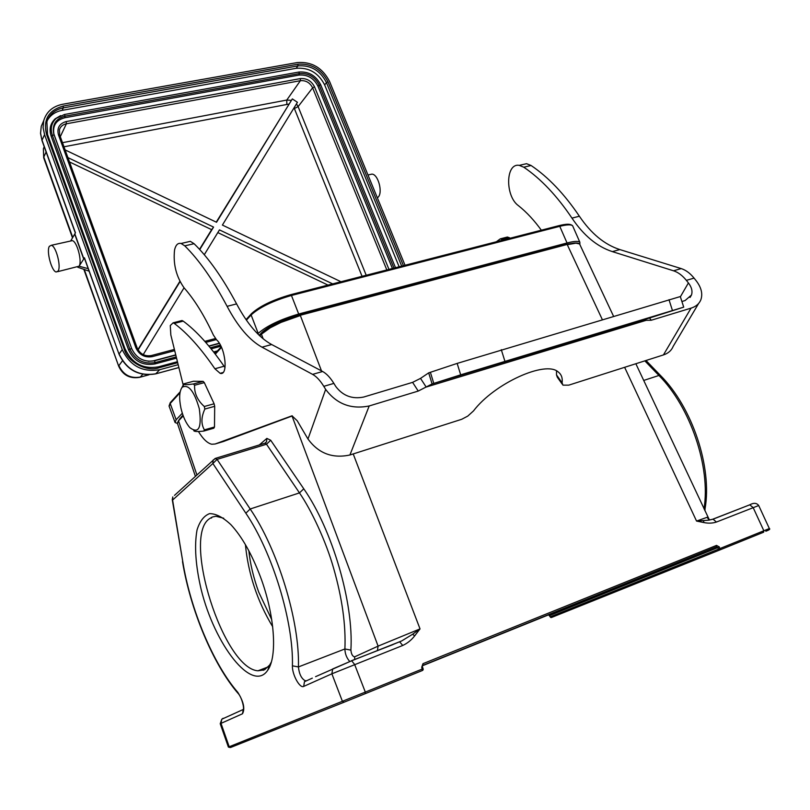 <?xml version="1.0" encoding="UTF-8"?>
<svg xmlns="http://www.w3.org/2000/svg" width="810" height="810" viewBox="0 0 810 810"><rect width="100%" height="100%" fill="white"/><g stroke="black" fill="none" stroke-linecap="round" stroke-linejoin="round"><path stroke-width="1.21" d="M260.405 576.75C274.701 614.689 277.688 656.566 267.695 670.285C252.264 693.441 214.67 644.881 201.113 589.275C195.564 565.471 194.208 545.707 197.032 529.973C199.746 521.235 203.928 515.788 209.567 513.631C215.926 513.621 223.034 517.307 230.911 524.688C241.947 536.635 251.778 553.989 260.405 576.75M548.815 614.8L550.182 616.866L551.539 617.463L719.877 549.939L718.46 549.16L720.06 548.502L719.088 549.869M707.869 517.033L696.549 521.063L703.92 522.572L703.424 520.597L708.73 520.152M624.631 367.315L696.549 521.063L703.424 520.597M635.85 363.731L709.206 519.544L708.79 520.141L713.083 519.2L716.435 522.045C712.577 523.301 708.406 523.473 703.92 522.572M602.306 319.575L567.284 244.701L575.91 243.172L579.565 243.942L579.94 244.721M223.145 718.257L221.808 719.24L220.219 723.755L221.019 723.37L229.19 746.759L228.39 747.073L230.101 747.519M344.108 702.199L365.29 693.654L365.31 692.084L229.19 746.759L230.637 747.468L344.108 702.199L342.417 701.338L331.877 673.809L303.689 686.414C299.801 688.702 292.005 674.376 292.41 665.82L298.424 666.934L344.898 648.962C345.009 653.781 346.629 657.963 349.758 661.507M387.686 646.663L401.649 640.953L412.634 634.24L414.669 635.87C411.399 640.082 407.43 643.282 402.742 645.469L331.877 673.809L332.667 668.959L351.672 660.788L354.598 664.413L365.31 692.084L423.103 668.696L422.435 666.944L421.726 667.217L422.972 663.673L716.506 545.403L716.334 546.861L422.536 665.506M414.669 635.87L420.025 628.894L378.098 646.127L292.046 416.026M412.634 634.24L420.025 628.894L353.211 453.934M263.189 338.863L261.438 334.186L270.277 327.787L281.07 322.38L300.358 315.546L321.499 370.899M351.267 660.808L392.941 644.608M399.32 641.986L401.537 641.004M354.729 659.573L354.608 656.849C352.573 656.434 351.327 654.197 350.882 650.126C353.869 603.035 332.191 529.446 303.77 488.805L270.692 440.245L266.51 444.234L299.467 492.895C311.212 509.794 326.096 541.434 333.71 568.569C342.195 598.327 345.921 625.128 344.898 648.962L350.882 650.126M259.332 444.943L266.865 438.392L270.692 440.245M758.727 505.572L769.348 528.545L763.85 530.773L763.648 532.2L719.877 549.939L719.371 546.963L716.506 545.403M422.405 665.769L548.583 614.851L550.324 616.815M719.371 546.963L717.771 547.631L716.334 546.861L548.502 614.861M423.033 669.809L422.375 670.518L421.726 667.217M549.788 615.509L717.771 547.631L718.46 549.16L550.314 616.815M708.588 520.152L713.083 519.18L749.776 504.802C753.725 502.645 756.702 502.888 758.707 505.531L716.435 522.045M272.697 626.758C257.367 601.344 248.275 573.966 245.41 544.624M223.702 518.228L215.926 516.274L212.453 516.972L209.375 518.775C181.977 537.111 223.408 668.412 257.945 670.812L264.546 669.799L269.659 665.04L271.309 662.094M248.842 550.76C250.26 564.175 253.56 577.955 258.724 592.12L271.735 619.65M195.392 476.29L177.349 423.184L178.544 420.572L183.171 415.722L178.544 420.572L177.451 423.468L175.071 422.506L176.135 419.732L182.321 413.232M259.18 335.32L261.954 332.414C269.345 325.914 281.09 320.284 297.209 315.525L565.137 244.488L573.926 243.111M178.402 420.714L182.959 415.135M257.742 333.902L258.198 333.416C266.652 325.944 280.159 319.484 298.698 314.017L567.04 242.97C574.118 241.147 578.391 240.904 579.859 242.241L579.849 244.336M199.29 408.716C194.197 391.108 188.497 383.95 182.199 387.22C179.344 391.129 178.909 398.044 180.903 407.977C182.898 416.462 185.865 423.012 189.823 427.629C198.733 434.18 201.892 427.872 199.29 408.716M182.199 387.22L183.647 384.254C184.245 384.871 187.495 384.77 193.408 383.97L194.582 385.246C194.248 393.316 197.478 400.403 204.292 406.498L204.849 409.05C201.133 417.099 200.981 424.035 204.393 429.867L214.488 427.002L213.84 428.196L203.766 431.072C197.184 431.801 193.853 431.629 193.782 430.525M183.647 384.254L181.946 387.524M204.393 429.867L203.766 431.072M204.292 406.498L214.113 403.785L214.417 405.051L214.69 406.316L204.849 409.05M214.113 403.785L204.312 382.634L194.582 385.246M193.408 383.97L203.148 381.358L204.312 382.634M203.148 381.358L193.479 381.247L183.546 383.899M214.488 427.002L214.69 406.316M183.495 386.218L170.829 334.975L170.282 325.569L173.097 322.825L174.272 323.423C187.353 333.183 200.89 348.3 214.893 368.773L220.138 373.329C228.521 376.225 225.534 347.47 216.584 339.846L213.394 335.067C204.15 315.242 194.39 299.518 184.123 287.894C176.185 276.595 172.996 263.908 174.575 249.855C175.77 244.883 177.937 242.757 181.096 243.476L184.771 245.855C199.149 260.05 213.253 280.209 227.104 306.332C237.836 326.592 249.46 340.2 261.994 347.176L312.599 374.372C316.447 376.488 320.173 380.477 323.787 386.34L325.66 389.408C336.676 404.068 351.186 409.587 369.198 405.962L418.233 391.068L432.094 383.94L460.688 374.827L683.711 307.142L644.902 319.484L646.198 320.315L645.438 319.312M698.655 303.406L673.171 346.366C671.53 350.467 668.28 353.322 663.43 354.932L568.752 385.155L562.93 385.145L562.11 382.806C562.727 378.057 561.441 374.443 558.252 371.982C545.697 360.146 494.333 383.393 473.475 410.943L467.755 416.107L461.71 419.286L349.92 454.987C332.464 458.723 318.482 453.397 307.972 439.01L297.209 420.755L292.005 415.803L215.106 444.012L211.734 444.234C207.39 443.202 202.956 438.959 198.43 431.497M186.482 242.231L190.35 241.34L194.066 243.699C208.524 257.823 222.699 277.891 236.591 303.902C247.354 324.081 259.048 337.628 271.674 344.533L322.623 371.496C326.501 373.592 330.247 377.561 333.882 383.393L335.755 386.451C342.822 395.806 352.117 399.34 363.649 397.052L412.594 382.36L420.522 378.381L428.682 372.873L457.154 363.406L680.299 296.561M180.326 320.962L182.017 320.527L183.212 321.125C196.385 330.834 210.003 345.87 224.056 366.242L225.028 367.537M292.369 415.905L223.327 441.541M644.902 319.484L432.094 383.94L428.682 372.873M649.539 318.016L651.25 320.244L646.198 320.315L426.181 387.058L420.522 378.381M651.25 320.244L691.041 308.144C695.992 306.575 699.283 303.74 700.903 299.629C702.878 293.706 701.288 287.388 696.104 280.665L694.069 278.113C690.12 273.243 685.827 270.064 681.2 268.586L619.832 249.571C604.543 244.63 591.057 233.513 579.383 216.23C564.327 193.944 548.218 177.036 531.077 165.493L526.551 163.691L521.448 164.865M562.201 384.122L557.331 377.247L556.5 374.888L556.521 370.909M681.899 301.512L685.068 300.561L691.467 295.042C692.712 291.256 691.699 287.226 688.409 282.933L686.364 280.361C682.425 275.471 678.142 272.281 673.525 270.793L612.33 251.616C597.081 246.635 583.635 235.467 571.971 218.123C556.926 195.757 540.857 178.777 523.766 167.194L519.24 165.372C505.521 162.699 505.015 196.141 518.42 205.659C526.662 212.19 534.478 220.614 541.88 230.941M510.371 238.15L507.404 237.026L505.167 237.603M503.263 239.983L500.307 238.849L496.277 241.815M342.296 282.366L222.396 225.069L297.432 102.293L292.329 98.901L216.25 222.132M69.488 161.939L211.633 229.655L199.533 249.338M179.871 281.343L137.913 349.606M217.809 232.591L329.305 285.717M292.329 98.901L216.533 222.274L65.114 149.911M67.918 157.616L213.577 227.083L211.633 229.655M213.577 227.083L199.756 249.581M180.033 281.677L138.105 349.93M143.218 354.648L184.052 287.823M204.282 254.725L219.459 229.888L333.973 284.512M59.383 129.833L59.434 129.671C60.507 126.512 62.815 124.558 66.379 123.798L300.389 80.686C305.866 80.251 309.947 82.63 312.63 87.824L387.17 270.803M148.331 361.3L154.497 360.774C143.988 362.475 136.363 358.384 131.645 348.502L53.642 133.356C52.154 124.335 55.961 118.614 65.043 116.174L64.82 117.744L298.961 75.087L299.376 73.599C308.266 72.9 314.887 76.768 319.231 85.202L317.976 86.194L392.779 269.355M219.277 343.217L208.828 346.012M175.75 354.861L153.677 360.764M317.976 86.194C313.814 78.114 307.476 74.419 298.961 75.087M64.82 117.744C56.123 120.082 52.488 125.57 53.916 134.197L54.037 134.632M176.55 358.131L154.842 363.963C142.752 365.928 133.994 361.23 128.567 349.869L51.141 136.161C48.934 129.276 50.281 123.495 55.181 118.817L60.608 115.627M220.948 346.204L211.157 348.837M377.349 197.843L378.098 197.215C383.11 192.679 378.189 174.19 371.952 174.109L369.957 174.555M49.349 246.331L51.334 245.288C55.931 245.906 61.378 266.51 58.138 271.036L56.214 272.008C51.627 271.38 46.2 251.08 49.349 246.331M399.482 267.624L324.668 84.939C318.441 72.859 308.954 67.311 296.207 68.293L62.117 110.352C55.475 111.648 50.574 114.959 47.415 120.275M70.834 240.965L72.293 240.641C77.011 241.208 82.428 261.681 79.056 266.207L57.621 271.684M70.642 241.005L74.844 233.877L83.845 258.835L79.056 266.207L88.199 268.667M405.385 266.105L329.589 81.496C322.512 67.787 311.739 61.479 297.25 62.562L62.532 104.287C52.701 106.333 46.443 111.78 43.75 120.619L43.082 127.534L44.56 134.622L42.039 140.221L75.441 232.824L74.844 233.877M89.1 271.168L77.75 267.229M83.602 258.775L74.682 234.029M47.486 134.622L46.494 134.257C43.011 119.647 48.58 110.251 63.19 106.059L297.918 64.192C311.334 63.281 321.357 69.144 327.979 81.8L403.775 266.52M177.684 362.718L158.983 367.781C146.762 372.225 127.767 362.09 124.213 349.13L46.494 134.257M83.845 258.835L84.432 258.228M44.56 134.622L122.259 349.636C129.995 365.847 142.479 372.539 159.691 369.704L155.712 373.866C138.814 376.609 126.603 370.069 119.05 354.233L84.442 257.782M178.18 364.692L159.691 369.704M215.177 458.44L217.07 459.381L212.878 463.502L245.845 513.206C272.312 552.096 293.686 621.685 292.41 665.82M264.587 443.333L215.804 458.257L213.081 460.141L212.878 463.502L172.601 500.064L172.257 499.638L182.857 562.089L172.601 500.064L172.824 496.905L172.257 499.638M242.494 713.772L243.253 709.479L221.778 719.219L221.019 723.37L242.494 713.772C245.167 708.79 243.607 701.663 237.826 692.368C213.232 664.149 190.482 609.262 182.857 562.089M720.06 548.502L763.85 530.773L753.158 507.597L749.776 504.822L712.577 519.271M377.399 650.693L378.098 646.127L354.608 656.849M264.88 443.242L266.601 441.754L265.245 443.131L266.51 444.234L217.07 459.381L250.179 508.994L299.467 492.895L303.77 488.805M266.865 438.392L266.551 441.733L265.062 443.131M243.456 709.266L243.091 710.046C244.64 708.264 241.724 697.774 238.687 694.099L237.826 692.368M174.474 495.396L215.217 458.409M245.845 513.206L250.179 508.994C277.668 549.129 299.862 621.27 298.424 666.934C299.163 674.011 301.421 678.618 305.198 680.744L305.876 680.683M312.326 678.142L304.449 681.716L303.689 686.414M402.742 645.469L399.775 641.965M613.534 316.234L579.565 243.942C578.046 242.524 573.875 242.706 567.04 244.478L300.065 315.323C282.508 320.497 269.71 326.632 261.66 333.71L259.797 335.897M422.921 665.243L422.972 663.673M422.314 667.005L422.547 665.496M422.375 670.518L365.29 693.654M704.943 510.786L705.034 508.872L704.477 509.794M704.001 508.791C710.866 467.137 690.363 407.035 658.935 375.465L660.828 375.84M643.707 380.447L658.935 375.465L644.841 360.865M263.574 331.938L263.28 331.168M181.379 416.785L181.602 417.373M259.676 335.785L261.427 333.953M578.502 243.395C576.609 242.625 572.751 243 566.939 244.509M300.065 315.323L300.145 315.292C282.467 320.487 269.568 326.683 261.448 333.882L259.645 335.755M183.242 415.905L178.514 420.846L196.901 474.913M263.321 670.315L262.855 668.928M211.562 518.056L211.359 517.458M571.384 225.119C569.865 223.783 565.704 223.965 558.91 225.666L290.689 294.688C272.697 299.892 259.645 306.2 251.515 313.632L246.058 319.616M572.994 226.628L572.64 225.808C571.131 224.38 566.838 224.562 559.761 226.324L558.91 225.666M298.698 314.017L291.448 295.468L559.761 226.324L567.04 242.97M579.859 242.241L572.64 225.808C570.766 223.823 566.241 223.773 559.062 225.656L290.81 294.688C272.676 299.852 259.453 306.301 251.151 314.037L251.12 314.958C259.483 307.324 272.93 300.824 291.448 295.468L290.689 294.688M246.412 320.112L251.12 314.958L258.198 333.416M179.992 392.789L170.201 403.501L176.135 419.732M221.494 347.379L215.318 354.132M174.919 422.091L169.179 406.387L170.525 402.378M325.66 389.408L307.972 439.01M333.882 383.393L323.787 386.34M322.623 371.496L312.599 374.372M271.674 344.533L261.994 347.176M236.591 303.902L227.104 306.332M194.066 243.699L184.771 245.855M224.056 366.242L214.893 368.773M183.212 321.125L174.272 323.423M224.036 441.328L215.106 444.012M668.989 299.71L672.442 310.473M501.289 349.677L504.883 361.179M457.154 363.406L460.688 374.827M430.383 372.317L433.796 383.403M369.198 405.962L349.92 454.987M691.041 308.144L663.43 354.932M412.594 382.36L418.233 391.068M556.5 374.888L562.11 382.806M501.785 239.264L508.882 237.441M523.766 167.194L531.077 165.493M571.971 218.123L579.383 216.23M612.33 251.616L619.832 249.571M673.525 270.793L681.2 268.586M686.364 280.361L694.069 278.113M688.409 282.933L680.38 296.804M63.98 146.782L288.795 104.095M362.414 277.182L294.07 107.791M291.246 100.369L286.781 100.055L62.481 142.671M286.831 104.126L286.781 100.055L300.389 80.686L300.378 78.59C306.696 78.124 311.404 80.868 314.523 86.842L312.63 87.824L298.11 106.616L296.46 103.882M294.425 108.52L298.11 106.616L366.555 276.119M60.294 136.667L66.379 123.798L66.218 121.551L300.378 78.59M174.707 350.669L152.169 356.663C144.727 357.807 139.32 354.901 135.938 347.935L58.441 134.794L59.667 135.25M58.441 134.794C56.781 127.97 59.373 123.555 66.218 121.551M135.938 347.935L137.093 348.108M152.169 356.663L151.156 355.6M216.321 339.592L205.75 342.407M314.523 86.842L389.316 270.246M128.567 349.869L131.635 348.492C136.374 358.395 144.008 362.485 154.528 360.774L175.8 355.084L154.497 360.774L155.155 362.576C143.502 364.47 135.057 359.934 129.823 348.978L52.275 135.118C50.149 128.476 51.445 122.907 56.173 118.392L64.425 114.504L298.85 72.049C308.661 71.3 315.951 75.563 320.73 84.837L395.857 268.566L320.73 84.837L319.231 85.202L394.318 268.96M65.043 116.174L299.376 73.599L298.85 72.049L64.516 114.493L65.043 116.174M54.088 134.794L131.645 348.502M219.399 343.41L208.98 346.194M298.809 72.049C308.58 71.31 315.88 75.563 320.689 84.807M51.141 136.161L54.078 134.754L53.642 133.356L53.916 134.197M220.371 345.09L210.296 347.784M176.256 356.916L155.155 362.576L154.842 363.963M72.485 237.816L43.75 157.98L43.386 148.817L44.196 146.661M148.615 374.807L139.441 377.379C129.823 378.867 122.918 375.182 118.726 366.312L84.22 269.305M72.728 237.391L43.801 157.029L46.119 151.996M217.475 350.922L213.637 351.965L217.505 350.902M158.983 367.781L158.325 366.869L177.441 361.716L158.365 366.879M324.668 84.939L326.46 82.59L402.054 266.966M296.207 68.293L297.928 65.893C310.706 64.911 320.223 70.48 326.46 82.59L327.979 81.8M62.117 110.352L63.322 107.872L297.928 65.893L297.918 64.192M47.375 134.288L46.899 121.834C49.38 114.291 54.847 109.633 63.322 107.872L63.19 106.059M41.998 140.555L40.53 133.407L41.249 126.38L40.591 133.215L42.019 140.626L75.279 232.845M43.75 120.619L41.249 126.38L43.77 120.548M142.752 374.271L140.312 377.065C130.43 378.695 123.292 374.888 118.888 365.624L122.431 360.855M124.213 349.13L125.185 349.1C132.05 363.457 143.097 369.38 158.325 366.869L158.122 366.95M216.219 352.309L214.306 352.826M46.899 121.834L47.507 134.409L125.155 349.262M122.259 349.636L119.121 353.94C126.755 369.947 139.077 376.549 156.077 373.734L178.878 367.527M550.122 616.673L550.628 617.382M182.513 561.624C190.259 609.14 212.746 664.038 238.099 693.411M315.566 676.674L351.661 660.778L401.659 640.943M423.174 669.607L423.012 668.452M422.749 670.275L423.134 669.738M550.739 617.443L551.286 617.524M769.348 528.545C770.502 529.031 769.338 529.932 765.845 531.249M707.14 517.428L709.287 520.071M705.034 508.872C712.415 467.35 692.277 407.278 660.474 375.465L646.005 360.49M268.272 666.853L257.945 670.812M180.255 418.77L180.043 418.183M220.229 723.745L228.39 747.073M221.231 346.812L214.964 353.676M180.185 391.797L170.242 402.692L169.037 406.053M190.35 241.34L181.096 243.476M222.973 372.539L220.138 373.329M182.017 320.527L173.097 322.825M680.289 296.521L683.711 307.142M500.307 238.849L507.404 237.026M519.24 165.372L526.551 163.691M691.467 295.042L690.049 297.462M174.403 349.424L151.369 355.55C144.828 356.613 140.09 354.071 137.143 347.905L59.687 134.976L59.434 129.671M204.819 341.354L215.419 338.539M64.516 114.493L55.181 118.817M208.99 346.204L219.409 343.42M367.973 174.99L371.952 174.109M43.699 157.828L43.386 148.817L44.266 146.853M51.334 245.288L72.293 240.641M118.685 366.201L83.764 269.163M148.939 374.807L140.191 377.176M119.029 354.183L84.523 258.471M178.888 367.558L156.036 373.774M269.659 665.04L267.695 670.285"/></g></svg>
